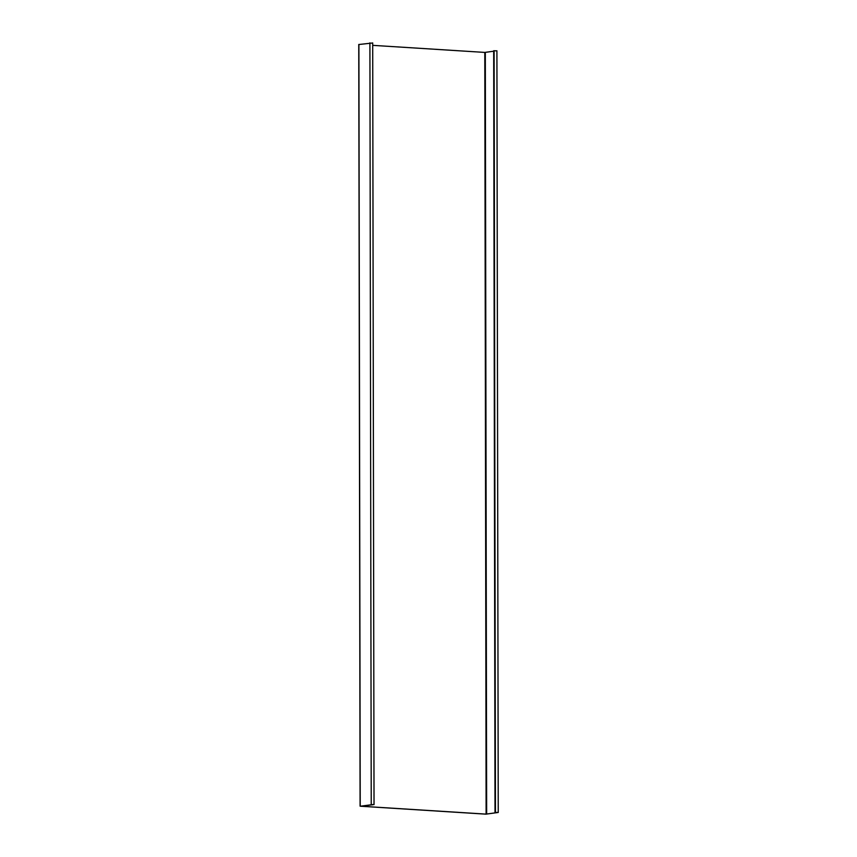<?xml version="1.0" encoding="UTF-8"?>
<svg xmlns="http://www.w3.org/2000/svg" width="857" height="857" viewBox="0 0 857 857"><rect width="100%" height="100%" fill="white"/><g stroke="black" fill="none" stroke-linecap="round" stroke-linejoin="round"><path stroke-width="1.29" d="M372.699 45.346L484.794 52.416L493.686 51.216M373.02 804.53L360.422 806.223L485.908 814.15L498.238 812.468L495.014 812.447L493.686 50.756L496.642 50.852M373.02 804.744L360.647 806.201L486.123 814.118L497.66 812.532L495.014 812.447M358.89 44.51L372.441 43.011M486.123 814.118L484.794 52.416M486.647 814.107L485.319 52.406M495.442 812.393L494.114 50.692M360.219 806.126L358.89 44.425M371.231 804.552L369.903 42.85M498.238 812.468L496.91 50.767M358.762 44.468L360.09 806.169M374.027 804.627L372.699 42.925"/></g></svg>
